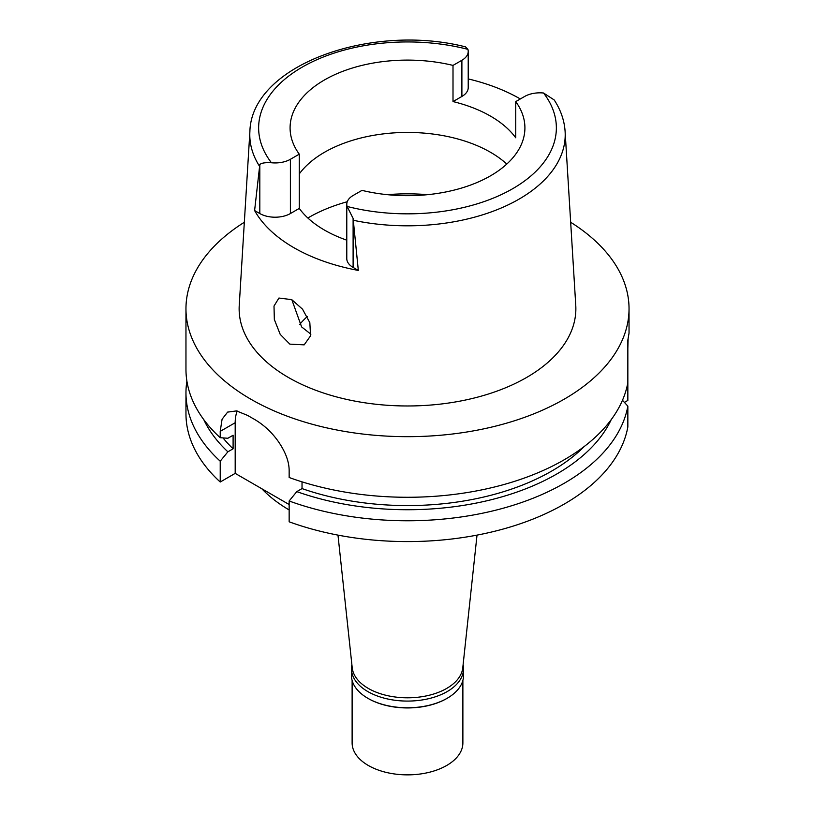 <?xml version="1.0" encoding="UTF-8"?>
<svg xmlns="http://www.w3.org/2000/svg" width="815" height="815" viewBox="0 0 815 815"><rect width="100%" height="100%" fill="white"/><g stroke="black" fill="none" stroke-linecap="round" stroke-linejoin="round"><path stroke-width="1.22" d="M353.659 220.345A157.713 91.056 180 0 0 519.023 199.145A157.713 91.056 180 0 0 565.111 131.541C564.377 120.477 560.74 109.954 554.21 99.96L543.554 93.012A21.618 12.48 180 0 0 524.605 96.486L515.732 101.61A117.411 67.788 0 0 1 524.911 127.884A117.411 67.788 0 0 1 490.528 175.816A117.411 67.788 0 0 1 361.992 190.374L353.109 195.498A21.618 12.48 180 0 0 346.782 204.331A21.618 12.48 180 0 0 347.088 206.439L353.109 218.41L353.109 267.422L358.325 270.427L353.109 218.41M259.812 164.549L254.606 210.545L259.812 213.55L259.812 164.549C261.391 163.01 265.272 162.409 271.446 162.766A21.618 12.48 180 0 0 290.395 159.292L299.268 154.167A117.411 67.788 0 0 1 290.089 127.884A117.411 67.788 0 0 1 324.472 79.952A117.411 67.788 0 0 1 453.008 65.404L453.008 101.58A117.411 67.788 0 0 1 515.732 137.786L515.732 101.61M299.268 173.952A117.411 67.788 180 0 1 324.472 152.293A117.411 67.788 180 0 1 506.798 164.059M468.218 78.912A159.506 92.085 180 0 1 520.316 98.961M453.008 101.58L461.891 96.455A21.618 12.48 0 0 0 468.218 87.623L468.218 51.447A21.618 12.48 180 0 1 461.891 60.279L453.008 65.404M259.262 165.842A157.713 91.056 180 0 1 249.889 131.541C251.428 65.271 370.988 22.769 465.487 46.863L467.912 49.338A21.618 12.48 180 0 1 468.218 51.447M249.889 131.541L239.243 305.33A168.369 97.209 0 0 0 340.334 397.903A168.369 97.209 0 0 0 526.551 377.508A168.369 97.209 0 0 0 575.757 305.33L565.111 131.541M358.325 270.427A160.616 92.727 180 0 1 254.606 210.545M289.855 344.134L304.178 344.857L310.566 335.821L309.832 322.669L302.538 309.191L291.739 299.635L278.934 298.035L274.003 306.063L274.339 319.5L280.207 334.364L289.855 344.134M259.812 213.55A21.618 12.48 0 0 0 290.395 213.55L299.268 208.426A117.411 67.788 0 0 0 346.782 240.17M346.782 204.331L346.782 258.589A21.618 12.48 0 0 0 353.109 267.422M299.268 208.426L299.268 154.167M310.892 334.201L301.611 326.907L291.821 299.686M299.737 324.411A119.184 68.806 180 0 1 307.316 316.536M337.981 535.119L352.223 667.811A55.379 31.979 0 0 0 387.899 695.735A55.379 31.979 0 0 0 446.661 688.441A55.379 31.979 0 0 0 462.777 667.811L477.02 535.119M261.819 488.745A166.148 95.925 0 0 0 289.152 509.956M289.152 500.991L289.152 521.804A221.537 127.904 0 0 0 627.845 426.938L627.845 406.135A221.537 127.904 180 0 1 289.152 500.991L296.792 491.618L302.029 488.593L302.029 481.848M289.152 504.526L235.189 473.372L220.223 482.011A221.537 127.904 0 0 1 185.963 413.684L185.963 392.871A221.537 127.904 180 0 1 186.9 381.125M624.422 402.396L627.845 400.42L627.845 340.12L629.037 333.182L629.037 308.773A221.537 127.904 180 0 1 564.153 399.207A221.537 127.904 180 0 1 322.72 426.938A221.537 127.904 180 0 1 185.963 308.773A221.537 127.904 180 0 1 244.327 222.261M622.466 400.277L627.845 406.135M627.845 382.632A221.537 127.904 0 0 1 564.153 459.813A221.537 127.904 0 0 1 289.152 477.498L289.152 471.152C289.284 462.054 285.657 452.152 278.272 441.424C270.875 430.992 262.42 423.983 254.015 419.093A221.537 127.904 0 0 1 247.75 415.477L236.513 410.913L227.619 412.105L222.088 419.205L220.223 431.359L220.223 437.706L227.874 438.256L233.1 435.23L233.1 448.8L227.874 451.816L220.223 461.198L220.223 482.011M235.189 473.372L235.189 422.73A44.305 25.581 60 0 1 237.236 411.045M220.223 461.198A221.537 127.904 180 0 1 185.963 392.871M627.845 348.453L628.11 338.959M570.673 222.261A221.537 127.904 180 0 1 629.037 308.773M302.029 488.593A203.811 117.666 0 0 0 584.314 446.437M611.23 419.613A211.004 121.822 180 0 1 296.792 491.618M185.963 308.773L185.963 369.378A221.537 127.904 0 0 0 220.223 437.706M223.004 437.899A203.811 117.666 0 0 0 233.1 448.8M227.874 451.816A211.004 121.822 180 0 1 203.77 419.613M463.114 664.694A56.052 32.356 180 0 1 463.552 668.728A56.052 32.356 180 0 1 447.129 691.609A56.052 32.356 180 0 1 386.055 698.618A56.052 32.356 180 0 1 351.448 668.728L351.448 675.421A56.052 32.356 0 0 0 367.871 698.302A56.052 32.356 0 0 0 447.129 698.302L446.661 698.577A55.379 31.979 180 0 1 368.339 698.567A55.379 31.979 180 0 1 368.105 698.435M446.661 698.567A55.379 31.979 180 0 1 446.661 698.577L447.129 698.302A56.052 32.356 0 0 0 463.552 675.421L463.552 668.728M351.448 668.728A56.052 32.356 180 0 1 351.886 664.694M352.121 680.393L352.121 742.893A55.379 31.979 0 0 0 386.31 772.426A55.379 31.979 0 0 0 446.661 765.499A55.379 31.979 0 0 0 462.879 742.893L462.879 680.393M543.554 93.012A148.86 85.942 180 0 1 512.757 188.662A148.86 85.942 180 0 1 347.088 206.439M461.891 96.455L461.891 60.279M271.446 162.766A148.86 85.942 180 0 1 302.243 67.115A148.86 85.942 180 0 1 467.912 49.338M290.395 159.292L290.395 213.55M307.846 218.002A139.569 80.573 180 0 1 308.814 217.442A139.569 80.573 180 0 1 347.251 201.733M387.41 194.673A139.569 80.573 180 0 1 427.59 194.673M235.189 422.73L220.223 431.359"/></g></svg>
